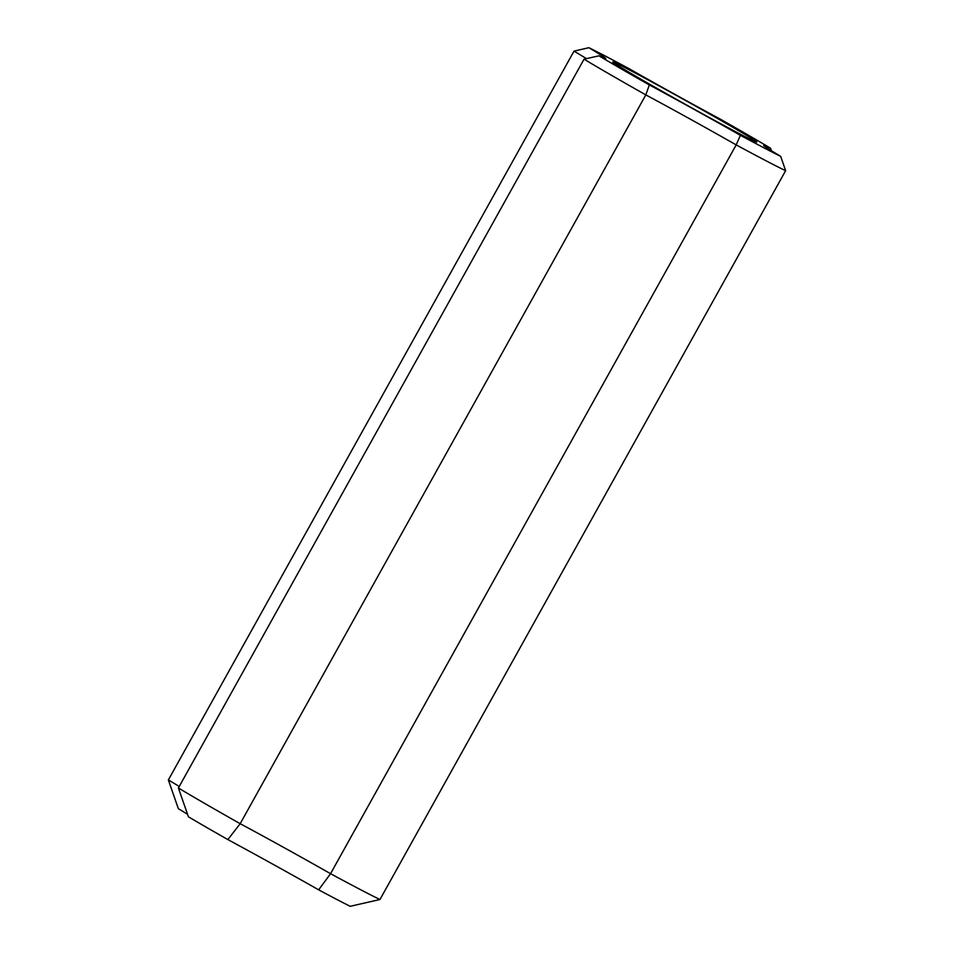 <?xml version="1.0" encoding="UTF-8"?>
<svg xmlns="http://www.w3.org/2000/svg" width="954" height="954" viewBox="0 0 954 954"><rect width="100%" height="100%" fill="white"/><g stroke="black" fill="none" stroke-linecap="round" stroke-linejoin="round"><path stroke-width="1.43" d="M178.398 787.98L188.415 816.779A106.824 2.242 29.1 0 0 227.851 839.58A122.088 2.552 -150.9 0 1 318.672 889.832A106.824 2.242 29.1 0 0 350.225 906.3L379.978 899.503A127.18 2.659 -150.9 0 1 330.549 873.697A101.744 2.135 29.1 0 0 240.181 823.707A127.18 2.659 -150.9 0 1 178.398 787.98L584.051 59.172A127.18 2.659 29.1 0 0 645.822 94.899L649.328 84.93A117.008 2.445 -150.9 0 1 598.981 55.821A111.916 2.349 29.1 0 0 605.79 58.707A111.916 2.349 29.1 0 0 588.868 47.7A117.008 2.445 -150.9 0 1 629.163 68.736A111.916 2.349 29.1 0 0 720.222 119.107A117.008 2.445 -150.9 0 1 770.57 148.216A111.916 2.349 29.1 0 0 763.701 145.413A111.916 2.349 29.1 0 0 780.67 156.337A117.008 2.445 -150.9 0 1 740.376 135.301A111.916 2.349 29.1 0 0 649.328 84.93M179.233 786.49A101.744 2.135 29.1 0 0 168.369 779.931L178.338 808.682A122.088 2.552 -150.9 0 1 187.568 814.334M685.604 104.463A82.414 1.729 29.1 0 0 756.749 142.122A82.414 1.729 29.1 0 0 685.616 100.516A82.414 1.729 29.1 0 0 612.766 61.974A82.414 1.729 29.1 0 0 685.604 104.463M598.981 55.821L584.051 59.172M588.868 47.7L574.022 51.122A101.744 2.135 -150.9 0 1 586.436 58.647M770.57 148.216L771.44 150.744M780.67 156.337L785.631 170.694L379.978 899.503M740.376 135.301L736.19 144.889A127.18 2.659 29.1 0 0 785.631 170.694M227.851 839.58L240.181 823.707L645.822 94.899A101.744 2.135 -150.9 0 1 736.19 144.889L330.549 873.697L318.672 889.832M574.022 51.122L168.369 779.931"/></g></svg>
